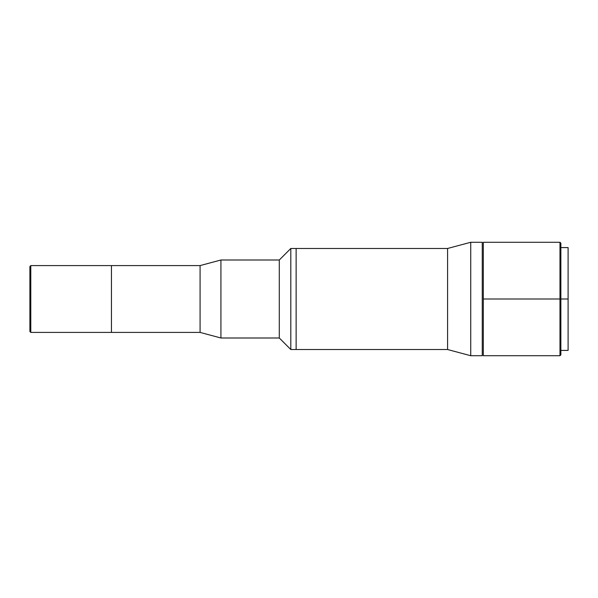 <?xml version="1.0" encoding="UTF-8"?>
<svg xmlns="http://www.w3.org/2000/svg" width="598" height="598" viewBox="0 0 598 598"><rect width="100%" height="100%" fill="white"/><g stroke="black" fill="none" stroke-linecap="round" stroke-linejoin="round"><path stroke-width="0.9" d="M30.79 265.587L29.9 266.469L29.9 331.531L30.79 332.413L30.79 265.587L30.79 332.413L111.445 332.413L111.445 265.587L30.79 265.587L111.445 265.587L111.445 332.413L111.445 265.587L200.083 265.587L111.445 265.587L111.445 332.413L30.79 332.413L29.9 331.531L29.9 266.469L30.79 265.587M482.265 304.561L482.265 355.728L470.738 355.728L447.588 349.524L296.13 349.524L447.588 349.524L447.588 248.476L296.13 248.476L296.13 349.524L296.13 248.476L296.13 349.524L296.13 248.476L447.588 248.476L447.588 349.524L470.738 355.728L470.738 242.272L447.588 248.476L470.738 242.272L470.738 355.728L482.265 355.728L482.265 242.272L470.738 242.272L482.265 242.272L482.265 282.533M482.265 293.439L482.265 287.93M111.445 332.413L200.083 332.413L200.083 265.587L200.083 332.413L220.924 337.997L220.924 260.003L200.083 265.587L220.924 260.003L220.924 337.997L279.288 337.997L279.288 260.003L220.924 260.003L279.288 260.003L279.288 337.997L290.807 349.524L290.807 248.476L279.288 260.003L290.807 248.476L290.807 349.524L296.13 349.524L290.807 349.524L279.288 337.997L220.924 337.997L200.083 332.413L111.445 332.413M296.13 248.476L290.807 248.476L296.13 248.476M559.982 299L560.864 299L560.864 243.162L560.864 299L568.1 299L568.1 247.594L568.1 350.406L568.1 299L560.864 299L560.864 354.838L560.864 299L559.982 299L559.982 242.272L559.982 299L483.326 299L559.982 299L559.982 355.728L559.982 299M483.326 242.272L483.326 299L483.326 242.272L559.982 242.272L560.864 243.162M483.326 355.728L483.326 299L483.326 355.728L559.982 355.728L560.864 354.838M560.864 247.594L568.1 247.594M560.864 350.406L568.1 350.406"/></g></svg>
